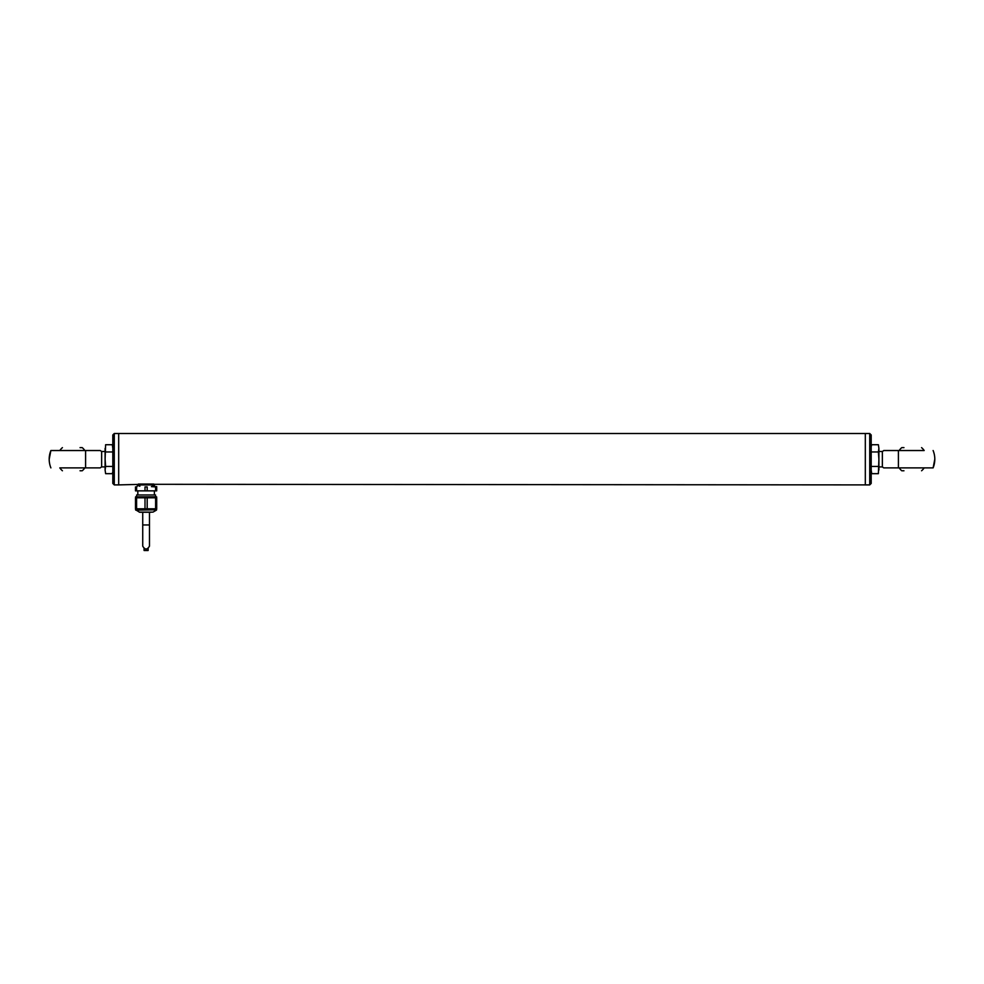 <?xml version="1.0" encoding="UTF-8"?>
<svg xmlns="http://www.w3.org/2000/svg" width="984" height="984" viewBox="0 0 984 984"><rect width="100%" height="100%" fill="white"/><g stroke="black" fill="none" stroke-linecap="round" stroke-linejoin="round"><path stroke-width="1.48" d="M921.577 447.634A15.227 15.227 0 0 1 924.185 450.524L899.155 450.524A15.227 15.227 0 0 1 901.762 447.634L903.964 447.634M898.404 467.88L933.115 467.88L883.73 467.88L898.404 467.88L883.73 467.88L898.404 467.88L898.404 450.524L883.73 450.524L898.404 450.524M934.8 459.196L933.115 467.88A23.136 23.136 0 0 0 933.115 450.524M883.73 467.88L882.353 466.908L882.353 451.496L883.878 450.524M899.155 467.88A15.227 15.227 0 0 0 901.762 470.77L903.964 470.77M62.422 470.77A15.227 15.227 0 0 1 59.815 467.88L84.845 467.88A15.227 15.227 0 0 1 82.238 470.77L80.036 470.77M85.596 450.524L50.885 450.524L100.27 450.524L85.596 450.524L100.27 450.524L85.596 450.524L85.596 467.88L100.27 467.88L85.596 467.88M49.2 459.196L50.885 450.524A23.136 23.136 0 0 0 50.885 467.88M100.27 450.524L101.647 451.496L101.647 466.908L100.122 467.88M84.845 450.524A15.227 15.227 0 0 0 82.238 447.634L80.036 447.634M112.803 446.674L112.287 444.731L112.803 448.347L112.287 444.731L105.62 444.731L105.103 459.196L105.103 448.347M112.803 448.347L112.803 470.057M105.62 473.673L105.103 470.057L105.62 473.673L112.287 473.673L112.803 471.73M112.287 451.963L105.62 451.963M105.62 466.441L105.103 459.196L105.103 470.057L105.62 466.441L112.287 466.441M871.197 471.73L871.713 473.673L871.197 470.057L871.713 473.673L878.38 473.673L878.896 459.196L878.896 470.057M871.197 470.057L871.197 448.347M878.38 444.731L878.896 448.347L878.38 444.731L871.713 444.731L871.197 446.674M871.713 466.441L878.38 466.441M878.38 451.963L878.896 459.196L878.896 448.347L878.38 451.963L871.713 451.963M142.569 484.3L118.683 484.903L118.683 433.501L118.683 484.903L114.279 484.903L112.803 483.439L112.803 434.965L114.279 433.501L114.279 484.903M149.642 484.3L869.721 484.903L869.721 433.501L865.317 433.501L865.317 484.903L865.317 433.501L114.279 433.501M869.721 484.903L871.197 483.439L871.197 434.965L869.721 433.501M156.604 497.793L156.604 496.834L135.595 496.834L135.595 497.793M135.497 508.789L136.591 508.789L136.591 497.793L135.497 497.793L135.497 508.789M155.607 497.793L156.702 497.793L156.702 508.789L155.607 508.789L155.607 497.793L136.591 497.793M147.194 497.793L147.194 508.789L145.005 508.789L145.005 497.793M155.546 494.964L136.665 494.964L155.546 494.964L155.546 497.178M145.005 508.789L136.591 508.789M155.607 508.789L147.194 508.789M156.604 508.789L156.604 509.81L135.595 509.81L139.691 512.258L151.118 512.258M154.39 490.856L154.39 494.718M156.702 486.908L155.607 486.908L155.607 490.856L156.702 490.856L156.702 486.625L151.401 486.625L155.607 486.908M147.194 490.856L147.194 486.908L145.005 486.908L145.005 490.856L155.607 490.856M136.591 490.856L135.497 490.856L135.497 486.908L136.591 486.908L136.591 490.856L145.005 490.856M136.591 486.908L135.497 486.908M147.194 486.908L145.005 486.908M139.211 512.123L152.987 512.123L139.691 512.258M139.876 486.244L137.477 485.272L137.01 486.625M138.535 484.3L153.664 484.3M138.387 484.054L153.811 484.054M144.082 548.494L144.082 550.499L146.001 550.499L146.001 549.084M146.198 549.084L146.198 550.499L148.129 550.499L148.129 548.494M142.729 524.964L149.47 524.964L149.47 546.157C147.231 549.933 144.98 549.933 142.729 546.157L142.729 512.258M156.604 509.81L135.792 510.155M882.353 451.496L878.896 451.496M882.353 466.908L878.896 466.908M921.577 470.77A15.227 15.227 0 0 0 924.185 467.88M101.647 466.908L105.103 466.908M101.647 451.496L105.103 451.496M62.422 447.634A15.227 15.227 0 0 0 59.815 450.524M136.665 494.964L136.665 496.834M135.595 508.789L135.595 509.81M137.821 490.856L137.821 494.718M152.987 512.123L156.419 510.155M155.201 486.625L153.775 484.928L138.424 484.928M152.335 486.244L153.775 484.928M149.47 524.964L149.47 512.258"/></g></svg>
